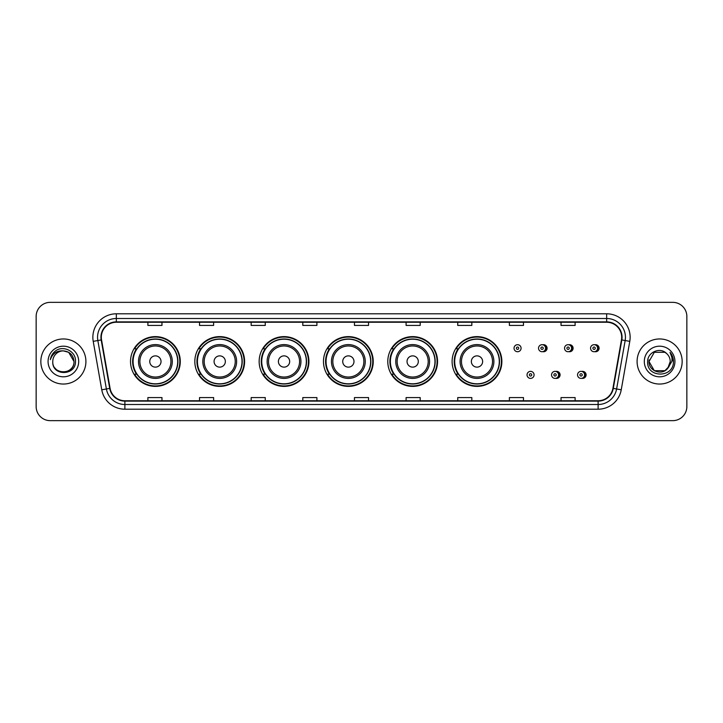 <?xml version="1.0" encoding="UTF-8"?>
<svg xmlns="http://www.w3.org/2000/svg" width="723" height="723" viewBox="0 0 723 723"><rect width="100%" height="100%" fill="white"/><g stroke="black" fill="none" stroke-linecap="round" stroke-linejoin="round"><path stroke-width="1.08" d="M452.11 361.5A24.88 24.88 0 0 0 476.99 386.38A24.88 24.88 0 0 0 501.87 361.5A24.88 24.88 0 0 0 476.99 336.62A24.88 24.88 0 0 0 452.11 361.5M387.79 361.5A24.88 24.88 0 0 0 412.67 386.38A24.88 24.88 0 0 0 437.56 361.5A24.88 24.88 0 0 0 412.67 336.62A24.88 24.88 0 0 0 387.79 361.5M323.47 361.5A24.88 24.88 0 0 0 348.35 386.38A24.88 24.88 0 0 0 373.24 361.5A24.88 24.88 0 0 0 348.35 336.62A24.88 24.88 0 0 0 323.47 361.5M259.15 361.5A24.88 24.88 0 0 0 284.04 386.38A24.88 24.88 0 0 0 308.92 361.5A24.88 24.88 0 0 0 284.04 336.62A24.88 24.88 0 0 0 259.15 361.5M194.83 361.5A24.88 24.88 0 0 0 219.72 386.38A24.88 24.88 0 0 0 244.6 361.5A24.88 24.88 0 0 0 219.72 336.62A24.88 24.88 0 0 0 194.83 361.5M130.52 361.5A24.88 24.88 0 0 0 155.4 386.38A24.88 24.88 0 0 0 180.28 361.5A24.88 24.88 0 0 0 155.4 336.62A24.88 24.88 0 0 0 130.52 361.5M555.815 378.319A3.525 3.525 0 0 0 560.09 374.885A3.525 3.525 0 0 0 555.815 371.441M581.825 378.319A3.525 3.525 0 0 0 586.1 374.885A3.525 3.525 0 0 0 581.825 371.441M542.81 351.658A3.525 3.525 0 0 0 547.085 348.215A3.525 3.525 0 0 0 542.81 344.772M568.82 351.658A3.525 3.525 0 0 0 573.095 348.215A3.525 3.525 0 0 0 568.82 344.772M594.83 351.658A3.525 3.525 0 0 0 599.105 348.215A3.525 3.525 0 0 0 594.83 344.772M136.484 374.18A22.765 22.765 0 0 1 136.484 348.82M200.804 374.18A22.765 22.765 0 0 1 200.804 348.82M265.124 374.18A22.765 22.765 0 0 1 265.124 348.82M329.435 374.18A22.765 22.765 0 0 1 329.435 348.82M393.755 374.18A22.765 22.765 0 0 1 393.755 348.82M458.075 374.18A22.765 22.765 0 0 1 458.075 348.82M36.15 316.43L36.15 406.57A14.08 14.08 0 0 0 50.23 420.65L672.77 420.65A14.08 14.08 0 0 0 686.85 406.57L686.85 316.43A14.08 14.08 0 0 0 672.77 302.35L50.23 302.35A14.08 14.08 0 0 0 36.15 316.43L36.15 406.57M40.84 361.5A22.54 22.54 0 0 0 63.38 384.04A22.54 22.54 0 0 0 85.91 361.5A22.54 22.54 0 0 0 63.38 338.96A22.54 22.54 0 0 0 40.84 361.5A22.54 22.54 0 0 0 63.38 384.04A22.54 22.54 0 0 0 85.91 361.5A22.54 22.54 0 0 0 63.38 338.96A22.54 22.54 0 0 0 40.84 361.5M637.09 361.5A22.54 22.54 0 0 0 659.62 384.04A22.54 22.54 0 0 0 682.16 361.5A22.54 22.54 0 0 0 659.62 338.96A22.54 22.54 0 0 0 637.09 361.5A22.54 22.54 0 0 0 659.62 384.04A22.54 22.54 0 0 0 682.16 361.5A22.54 22.54 0 0 0 659.62 338.96A22.54 22.54 0 0 0 637.09 361.5M101.31 337.27A15.02 15.02 0 0 1 116.34 322.25L606.66 322.25A15.02 15.02 0 0 1 621.455 339.882L612.914 388.332A15.02 15.02 0 0 1 598.12 400.75L124.88 400.75A15.02 15.02 0 0 1 110.086 388.332L101.545 339.882A15.02 15.02 0 0 1 101.31 337.27M100.94 337.27A15.4 15.4 0 0 0 101.175 339.946L109.715 388.396A15.4 15.4 0 0 0 124.88 401.12L598.12 401.12A15.4 15.4 0 0 0 613.285 388.396L621.825 339.946A15.4 15.4 0 0 0 606.66 321.88L116.34 321.88A15.4 15.4 0 0 0 100.94 337.27M93.222 341.355A23.47 23.47 0 0 1 116.34 313.8L606.66 313.8A23.47 23.47 0 0 1 629.778 341.355L621.238 389.805A23.47 23.47 0 0 1 598.12 409.2L124.88 409.2A23.47 23.47 0 0 1 101.762 389.805L93.222 341.355L97.84 340.533A18.78 18.78 0 0 1 116.34 318.5L606.66 318.5A18.78 18.78 0 0 1 625.16 340.533L616.611 388.983A18.78 18.78 0 0 1 598.12 404.5L124.88 404.5A18.78 18.78 0 0 1 106.389 388.983L97.84 340.533A18.78 18.78 0 0 1 97.56 337.27M672.77 302.35L50.23 302.35M50.23 420.65L672.77 420.65M686.85 406.57L686.85 316.43M613.285 388.396L616.611 388.983L625.16 340.533L629.778 341.355M354.46 322.25L354.46 325.431L368.54 325.431L368.54 322.25M302.81 322.25L302.81 325.431L316.9 325.431L316.9 322.25M251.17 322.25L251.17 325.431L265.26 325.431L265.26 322.25M199.53 322.25L199.53 325.431L213.61 325.431L213.61 322.25M147.89 322.25L147.89 325.431L161.97 325.431L161.97 322.25M406.1 322.25L406.1 325.431L420.19 325.431L420.19 322.25M457.74 322.25L457.74 325.431L471.83 325.431L471.83 322.25M509.39 322.25L509.39 325.431L523.47 325.431L523.47 322.25M561.03 322.25L561.03 325.431L575.11 325.431L575.11 322.25M368.54 400.75L368.54 397.569L354.46 397.569L354.46 400.75M316.9 400.75L316.9 397.569L302.81 397.569L302.81 400.75M265.26 400.75L265.26 397.569L251.17 397.569L251.17 400.75M213.61 400.75L213.61 397.569L199.53 397.569L199.53 400.75M161.97 400.75L161.97 397.569L147.89 397.569L147.89 400.75M420.19 400.75L420.19 397.569L406.1 397.569L406.1 400.75M471.83 400.75L471.83 397.569L457.74 397.569L457.74 400.75M523.47 400.75L523.47 397.569L509.39 397.569L509.39 400.75M575.11 400.75L575.11 397.569L561.03 397.569L561.03 400.75M52.77 361.5A10.61 10.61 0 0 1 63.38 350.89C69.824 351.514 73.366 355.056 73.99 361.5L68.685 352.309L63.38 350.89L68.685 352.309L73.99 361.5L68.685 352.309L63.38 350.89L68.685 352.309L73.99 361.5L68.685 352.309L63.38 350.89L68.685 352.309L73.99 361.5C74.641 375.192 52.119 375.192 52.77 361.5C51.776 376.331 75.96 375.987 75.481 361.5C76.304 351.351 63.118 344.772 55.31 351.107C52.553 353.321 50.899 356.159 50.357 359.638C52.544 353.411 56.882 350.501 63.38 350.89L68.685 352.309L73.99 361.5C74.641 375.192 52.119 375.192 52.77 361.5C52.119 375.192 74.641 375.192 73.99 361.5C74.55 371.179 60.615 375.978 55.084 368.124M48.07 361.5A15.31 15.31 0 0 0 63.38 376.81A15.31 15.31 0 0 0 78.69 361.5A15.31 15.31 0 0 0 63.38 346.19A15.31 15.31 0 0 0 48.07 361.5M161.03 361.5A5.63 5.63 0 0 0 155.4 355.87A5.63 5.63 0 0 0 149.76 361.5A5.63 5.63 0 0 0 155.4 367.13A5.63 5.63 0 0 0 161.03 361.5M172.3 361.5A16.9 16.9 0 0 0 155.4 344.6A16.9 16.9 0 0 0 138.5 361.5A16.9 16.9 0 0 0 155.4 378.4A16.9 16.9 0 0 0 172.3 361.5A16.9 16.9 0 0 1 155.4 378.4A16.9 16.9 0 0 1 138.5 361.5M177.695 361.5A22.305 22.305 0 0 0 155.4 339.195A22.305 22.305 0 0 0 133.095 361.5A22.305 22.305 0 0 0 155.4 383.805A22.305 22.305 0 0 0 177.695 361.5M179.81 361.5A24.41 24.41 0 0 1 134.532 374.18L136.801 374.18A22.512 22.512 0 0 0 177.912 361.554A22.512 22.512 0 0 0 136.801 348.82L134.532 348.82A24.41 24.41 0 0 1 179.81 361.5M225.35 361.5A5.63 5.63 0 0 0 219.72 355.87A5.63 5.63 0 0 0 214.08 361.5A5.63 5.63 0 0 0 219.72 367.13A5.63 5.63 0 0 0 225.35 361.5M236.62 361.5A16.9 16.9 0 0 0 219.72 344.6A16.9 16.9 0 0 0 202.82 361.5A16.9 16.9 0 0 0 219.72 378.4A16.9 16.9 0 0 0 236.62 361.5A16.9 16.9 0 0 1 219.72 378.4A16.9 16.9 0 0 1 202.82 361.5M242.015 361.5A22.305 22.305 0 0 0 219.72 339.195A22.305 22.305 0 0 0 197.415 361.5A22.305 22.305 0 0 0 219.72 383.805A22.305 22.305 0 0 0 242.015 361.5M244.13 361.5A24.41 24.41 0 0 1 198.852 374.18L201.111 374.18A22.512 22.512 0 0 0 242.223 361.554A22.512 22.512 0 0 0 201.111 348.82L198.852 348.82A24.41 24.41 0 0 1 244.13 361.5M289.67 361.5A5.63 5.63 0 0 0 284.04 355.87A5.63 5.63 0 0 0 278.4 361.5A5.63 5.63 0 0 0 284.04 367.13A5.63 5.63 0 0 0 289.67 361.5M300.94 361.5A16.9 16.9 0 0 0 284.04 344.6A16.9 16.9 0 0 0 267.13 361.5A16.9 16.9 0 0 0 284.04 378.4A16.9 16.9 0 0 0 300.94 361.5A16.9 16.9 0 0 1 284.04 378.4A16.9 16.9 0 0 1 267.13 361.5M306.335 361.5A22.305 22.305 0 0 0 284.04 339.195A22.305 22.305 0 0 0 261.735 361.5A22.305 22.305 0 0 0 284.04 383.805A22.305 22.305 0 0 0 306.335 361.5M308.45 361.5A24.41 24.41 0 0 1 263.172 374.18L265.431 374.18A22.512 22.512 0 0 0 306.543 361.554A22.512 22.512 0 0 0 265.431 348.82L263.172 348.82A24.41 24.41 0 0 1 308.45 361.5M353.99 361.5A5.63 5.63 0 0 0 348.35 355.87A5.63 5.63 0 0 0 342.72 361.5A5.63 5.63 0 0 0 348.35 367.13A5.63 5.63 0 0 0 353.99 361.5M365.26 361.5A16.9 16.9 0 0 0 348.35 344.6A16.9 16.9 0 0 0 331.45 361.5A16.9 16.9 0 0 0 348.35 378.4A16.9 16.9 0 0 0 365.26 361.5A16.9 16.9 0 0 1 348.35 378.4A16.9 16.9 0 0 1 331.45 361.5M370.655 361.5A22.305 22.305 0 0 0 348.35 339.195A22.305 22.305 0 0 0 326.055 361.5A22.305 22.305 0 0 0 348.35 383.805A22.305 22.305 0 0 0 370.655 361.5M372.77 361.5A24.41 24.41 0 0 1 327.492 374.18L329.751 374.18A22.512 22.512 0 0 0 370.863 361.554A22.512 22.512 0 0 0 329.751 348.82L327.492 348.82A24.41 24.41 0 0 1 372.77 361.5M418.31 361.5A5.63 5.63 0 0 0 412.67 355.87A5.63 5.63 0 0 0 407.04 361.5A5.63 5.63 0 0 0 412.67 367.13A5.63 5.63 0 0 0 418.31 361.5M429.57 361.5A16.9 16.9 0 0 0 412.67 344.6A16.9 16.9 0 0 0 395.77 361.5A16.9 16.9 0 0 0 412.67 378.4A16.9 16.9 0 0 0 429.57 361.5A16.9 16.9 0 0 1 412.67 378.4A16.9 16.9 0 0 1 395.77 361.5M434.975 361.5A22.305 22.305 0 0 0 412.67 339.195A22.305 22.305 0 0 0 390.375 361.5A22.305 22.305 0 0 0 412.67 383.805A22.305 22.305 0 0 0 434.975 361.5M437.09 361.5A24.41 24.41 0 0 1 391.812 374.18L394.071 374.18A22.512 22.512 0 0 0 435.183 361.554A22.512 22.512 0 0 0 394.071 348.82L391.812 348.82A24.41 24.41 0 0 1 437.09 361.5M482.63 361.5A5.63 5.63 0 0 0 476.99 355.87A5.63 5.63 0 0 0 471.36 361.5A5.63 5.63 0 0 0 476.99 367.13A5.63 5.63 0 0 0 482.63 361.5M493.89 361.5A16.9 16.9 0 0 0 476.99 344.6A16.9 16.9 0 0 0 460.09 361.5A16.9 16.9 0 0 0 476.99 378.4A16.9 16.9 0 0 0 493.89 361.5A16.9 16.9 0 0 1 476.99 378.4A16.9 16.9 0 0 1 460.09 361.5M499.295 361.5A22.305 22.305 0 0 0 476.99 339.195A22.305 22.305 0 0 0 454.695 361.5A22.305 22.305 0 0 0 476.99 383.805A22.305 22.305 0 0 0 499.295 361.5M501.41 361.5A24.41 24.41 0 0 1 456.132 374.18L458.391 374.18A22.512 22.512 0 0 0 499.503 361.554A22.512 22.512 0 0 0 458.391 348.82L456.132 348.82A24.41 24.41 0 0 1 501.41 361.5M664.925 370.691A10.61 10.61 0 0 0 670.23 361.5C670.176 358.301 668.956 355.626 666.57 353.484C660.045 346.651 647.519 352.282 647.636 361.5C646.443 377.885 673.005 378.31 673.438 362.295L673.456 361.5C673.42 358.021 672.263 354.966 669.986 352.327C671.721 355.174 672.327 358.228 671.812 361.5L667.826 368.224L670.23 361.5M654.315 370.691L664.925 370.691L667.7 368.378L664.925 370.691L654.315 370.691L649.01 361.5L654.315 370.691L664.925 370.691L669.046 366.371L664.925 370.691L654.315 370.691L649.01 361.5L654.315 352.309L664.925 352.309L666.57 353.484L664.925 352.309L654.315 352.309L649.01 361.5L654.315 352.309L664.925 352.309L666.57 353.484L664.925 352.309L654.315 352.309L649.01 361.5L649.127 359.927M667.7 368.378L664.925 370.691L654.315 370.691L649.01 361.5L654.315 370.691L664.925 370.691L667.7 368.378L665.124 370.574M669.046 366.371L664.925 370.691L654.315 370.691L649.01 361.5L654.315 370.691L664.925 370.691L667.772 368.296M649.01 361.5C648.468 370.908 661.771 375.87 667.537 368.567L667.826 368.224M644.31 361.5A15.31 15.31 0 0 0 659.62 376.81A15.31 15.31 0 0 0 674.93 361.5A15.31 15.31 0 0 0 659.62 346.19A15.31 15.31 0 0 0 644.31 361.5M670.085 352.444L673.456 361.898M521.075 348.215A3.525 3.525 0 0 1 517.56 351.73A3.525 3.525 0 0 1 514.035 348.215A3.525 3.525 0 0 1 517.56 344.69A3.525 3.525 0 0 1 521.075 348.215A3.525 3.525 0 0 0 517.56 344.69A3.525 3.525 0 0 0 514.035 348.215M545.585 348.215A3.525 3.525 0 0 1 542.06 351.73A3.525 3.525 0 0 1 538.545 348.215A3.525 3.525 0 0 1 542.06 344.69A3.525 3.525 0 0 1 545.585 348.215A3.525 3.525 0 0 0 542.06 344.69A3.525 3.525 0 0 0 538.545 348.215M571.595 348.215A3.525 3.525 0 0 1 568.07 351.73A3.525 3.525 0 0 1 564.555 348.215A3.525 3.525 0 0 1 568.07 344.69A3.525 3.525 0 0 1 571.595 348.215A3.525 3.525 0 0 0 568.07 344.69A3.525 3.525 0 0 0 564.555 348.215M597.605 348.215A3.525 3.525 0 0 1 594.08 351.73A3.525 3.525 0 0 1 590.555 348.215A3.525 3.525 0 0 1 594.08 344.69A3.525 3.525 0 0 1 597.605 348.215A3.525 3.525 0 0 0 594.08 344.69A3.525 3.525 0 0 0 590.555 348.215M527.04 374.885A3.525 3.525 0 0 1 530.555 371.36A3.525 3.525 0 0 1 534.08 374.885A3.525 3.525 0 0 1 530.555 378.4A3.525 3.525 0 0 1 527.04 374.885A3.525 3.525 0 0 0 530.555 378.4A3.525 3.525 0 0 0 534.08 374.885M551.55 374.885A3.525 3.525 0 0 1 555.065 371.36A3.525 3.525 0 0 1 558.59 374.885A3.525 3.525 0 0 1 555.065 378.4A3.525 3.525 0 0 1 551.55 374.885A3.525 3.525 0 0 0 555.065 378.4A3.525 3.525 0 0 0 558.59 374.885M577.55 374.885A3.525 3.525 0 0 1 581.075 371.36A3.525 3.525 0 0 1 584.6 374.885A3.525 3.525 0 0 1 581.075 378.4A3.525 3.525 0 0 1 577.55 374.885A3.525 3.525 0 0 0 581.075 378.4A3.525 3.525 0 0 0 584.6 374.885M606.66 313.8L606.66 321.88M97.84 340.533L101.175 339.946M124.88 409.2L124.88 401.12M598.12 401.12L598.12 409.2M101.762 389.805L109.715 388.396M621.825 339.946L625.16 340.533M116.34 313.8L116.34 321.88M616.611 388.983L621.238 389.805M170.926 361.5A15.526 15.526 0 0 0 155.4 345.974A15.526 15.526 0 0 0 139.873 361.5A15.526 15.526 0 0 0 155.4 377.026A15.526 15.526 0 0 0 170.926 361.5M235.246 361.5A15.526 15.526 0 0 0 219.72 345.974A15.526 15.526 0 0 0 204.193 361.5A15.526 15.526 0 0 0 219.72 377.026A15.526 15.526 0 0 0 235.246 361.5M299.566 361.5A15.526 15.526 0 0 0 284.04 345.974A15.526 15.526 0 0 0 268.513 361.5A15.526 15.526 0 0 0 284.04 377.026A15.526 15.526 0 0 0 299.566 361.5M363.877 361.5A15.526 15.526 0 0 0 348.35 345.974A15.526 15.526 0 0 0 332.824 361.5A15.526 15.526 0 0 0 348.35 377.026A15.526 15.526 0 0 0 363.877 361.5M428.197 361.5A15.526 15.526 0 0 0 412.67 345.974A15.526 15.526 0 0 0 397.144 361.5A15.526 15.526 0 0 0 412.67 377.026A15.526 15.526 0 0 0 428.197 361.5M492.517 361.5A15.526 15.526 0 0 0 476.99 345.974A15.526 15.526 0 0 0 461.464 361.5A15.526 15.526 0 0 0 476.99 377.026A15.526 15.526 0 0 0 492.517 361.5M516.385 348.215A1.175 1.175 0 0 0 517.56 349.39A1.175 1.175 0 0 0 518.725 348.215A1.175 1.175 0 0 0 517.56 347.04A1.175 1.175 0 0 0 516.385 348.215M545.305 345.151A4.465 4.465 0 0 1 545.305 351.27M540.885 348.215A1.175 1.175 0 0 0 542.06 349.39A1.175 1.175 0 0 0 543.235 348.215A1.175 1.175 0 0 0 542.06 347.04A1.175 1.175 0 0 0 540.885 348.215M571.315 345.151A4.465 4.465 0 0 1 571.315 351.27M566.895 348.215A1.175 1.175 0 0 0 568.07 349.39A1.175 1.175 0 0 0 569.245 348.215A1.175 1.175 0 0 0 568.07 347.04A1.175 1.175 0 0 0 566.895 348.215M597.325 345.151A4.465 4.465 0 0 1 597.325 351.27M592.905 348.215A1.175 1.175 0 0 0 594.08 349.39A1.175 1.175 0 0 0 595.255 348.215A1.175 1.175 0 0 0 594.08 347.04A1.175 1.175 0 0 0 592.905 348.215M531.73 374.885A1.175 1.175 0 0 0 530.555 373.71A1.175 1.175 0 0 0 529.39 374.885A1.175 1.175 0 0 0 530.555 376.05A1.175 1.175 0 0 0 531.73 374.885M558.31 371.821A4.465 4.465 0 0 1 558.31 377.939M556.24 374.885A1.175 1.175 0 0 0 555.065 373.71A1.175 1.175 0 0 0 553.89 374.885A1.175 1.175 0 0 0 555.065 376.05A1.175 1.175 0 0 0 556.24 374.885M584.32 371.821A4.465 4.465 0 0 1 584.32 377.939M582.25 374.885A1.175 1.175 0 0 0 581.075 373.71A1.175 1.175 0 0 0 579.9 374.885A1.175 1.175 0 0 0 581.075 376.05A1.175 1.175 0 0 0 582.25 374.885"/></g></svg>

